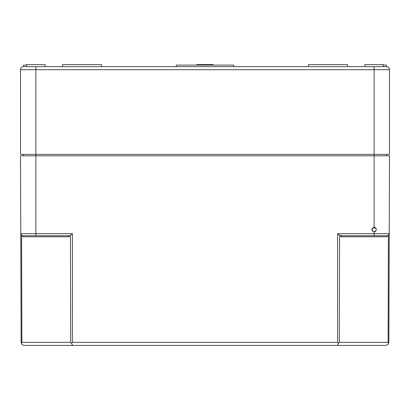<?xml version="1.0" encoding="UTF-8"?>
<svg xmlns="http://www.w3.org/2000/svg" width="410" height="410" viewBox="0 0 410 410"><rect width="100%" height="100%" fill="white"/><g stroke="black" fill="none" stroke-linecap="round" stroke-linejoin="round"><path stroke-width="0.61" d="M383.35 65.087L386.425 65.087L386.425 66.625A3.075 3.075 0 0 1 389.5 69.7L389.5 154.365L374.125 154.365L374.125 155.8L389.5 155.8L389.228 233.705A2.05 2.05 0 0 1 387.178 235.75L387.178 236.77L340.782 236.77A1.45 1.025 180 0 1 342.232 235.75L385.4 235.75M338.516 343.411L339.301 342.36L339.567 235.345L337.589 233.705L337.589 342.36L338.516 343.411L337.317 345.425L385.774 345.425L24.226 345.425L22.694 345.015L21.566 343.893L21.151 342.36L20.5 155.8L35.875 155.8L35.875 154.365L374.125 154.365L374.125 69.7L35.875 69.7L35.875 154.365L20.5 154.365L20.5 69.7L35.875 69.7L35.875 66.625L176.29 66.625L176.29 65.087L233.71 65.087L233.71 66.625L176.29 66.625M23.37 154.365L23.37 155.8M386.63 154.365L386.63 155.8M383.35 64.575L364.9 64.575L364.9 66.625L383.35 66.625L383.35 64.575M35.875 66.625L23.575 66.625L23.575 65.087L26.65 65.087M26.65 66.625L26.65 64.575L45.1 64.575L45.1 66.625M62.525 66.625L62.525 64.575L101.475 64.575L101.475 66.625M196.8 65.087L196.8 64.575L213.2 64.575L213.2 65.087M308.525 66.625L308.525 64.575L347.475 64.575L347.475 66.625M374.125 66.625L374.125 69.7L389.5 69.7A3.075 3.075 0 0 0 386.425 66.625L233.71 66.625M23.575 66.625A3.075 3.075 0 0 0 20.5 69.7A3.075 3.075 0 0 1 23.575 66.625M385.774 345.425L387.947 344.528L388.849 342.36L389.228 233.705A2.05 2.05 0 0 1 388.403 235.345L389.228 233.705L374.125 233.705L374.125 235.75L387.178 235.75L388.403 235.345A2.05 2.05 0 0 0 389.228 233.705M339.301 342.36L388.137 342.36L388.659 343.411M337.317 345.425L72.683 345.425L71.483 343.411L72.411 342.36L72.411 233.705L70.433 235.345L69.213 235.75L22.822 235.75L35.875 235.75L35.875 233.705L72.411 233.705M21.151 342.36L21.34 343.411L21.863 342.36L70.699 342.36L71.483 343.411M21.863 342.36L21.597 235.345L22.822 235.75L22.822 236.77L22.822 235.75A2.05 2.05 0 0 1 20.772 233.705L21.597 235.345A2.05 2.05 0 0 1 20.823 234.151M372.044 228.724L373.018 231.563M374.14 231.855L374.971 231.691M375.247 231.558L375.729 231.184M376.262 228.877L375.77 228.057M375.709 227.996L374.976 227.509M374.955 227.504L374.125 227.345L372.505 228.032M374.125 231.855C377.036 230.353 377.036 228.852 374.125 227.345C371.229 228.847 371.229 230.353 374.125 231.855L374.125 233.705L337.589 233.705M339.567 235.345L342.232 235.75M69.213 235.75L69.218 236.77A1.45 1.025 180 0 0 67.768 235.75M374.125 227.345L374.125 155.8L35.875 155.8L35.875 233.705L20.772 233.705M340.787 235.75L340.782 236.77M375.673 227.96L372.577 227.96M337.589 342.36L72.411 342.36M69.218 236.77L22.822 236.77M388.137 342.36L388.403 235.345M70.699 342.36L70.433 235.345"/></g></svg>
